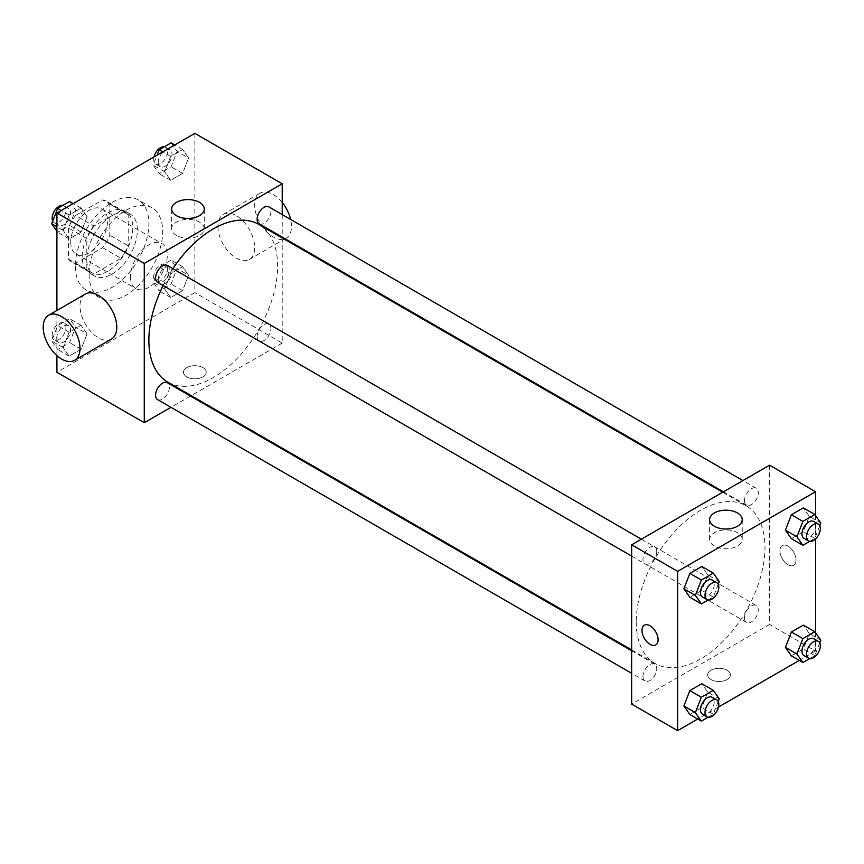 <?xml version="1.0" encoding="UTF-8"?>
<svg xmlns="http://www.w3.org/2000/svg" width="864" height="864" viewBox="0 0 864 864"><rect width="100%" height="100%" fill="white"/><g stroke="black" fill="none" stroke-linecap="round" stroke-linejoin="round"><path stroke-width="0.65" stroke-dasharray="4.32 3.24" d="M130.486 276.707A26.006 15.012 120 0 0 135.875 288.619A26.006 15.012 120 0 0 161.881 273.596A26.006 15.012 120 0 0 161.881 243.562A26.006 15.012 120 0 0 141.836 250.538A26.006 15.012 120 0 0 130.486 276.707M70.718 242.201A26.006 15.012 120 0 0 76.097 254.102A26.006 15.012 120 0 0 102.114 239.09A26.006 15.012 120 0 0 102.114 209.056A26.006 15.012 120 0 0 82.069 216.022A26.006 15.012 120 0 0 70.718 242.201M75.611 215.482L102.6 199.897A34.927 20.164 120 0 1 106.574 201.334A34.927 20.164 120 0 1 109.793 204.055L109.793 235.213A34.927 20.164 120 0 1 102.6 247.687L75.611 263.261A34.927 20.164 120 0 1 71.636 261.835A34.927 20.164 120 0 1 68.418 259.103L68.418 227.945A34.927 20.164 120 0 1 75.611 215.482L94.003 226.098L120.982 210.524L102.6 199.897M102.6 247.687L120.982 258.304L94.003 273.877L75.611 263.261M68.418 259.103L86.81 269.719L86.81 238.572L68.418 227.945M86.81 269.719A34.927 20.164 120 0 0 90.029 272.452A34.927 20.164 120 0 0 94.003 273.877M120.982 258.304A34.927 20.164 120 0 0 128.185 245.83L109.793 235.213M120.982 210.524A34.927 20.164 120 0 1 124.967 211.95A34.927 20.164 120 0 1 128.185 214.672L128.185 245.83M94.003 226.098A34.927 20.164 120 0 0 86.81 238.572M107.492 271.404A35.759 20.65 -60 0 1 89.618 273.175A35.759 20.65 -60 0 1 89.618 231.876A35.759 20.65 -60 0 1 125.377 211.226A35.759 20.65 -60 0 1 130.864 239.89A35.759 20.65 -60 0 1 107.492 271.404M112.093 274.05A35.759 20.65 120 0 0 135.454 242.536A35.759 20.65 120 0 0 129.978 213.883A35.759 20.65 120 0 0 102.416 223.463A35.759 20.65 120 0 0 86.81 259.459A35.759 20.65 120 0 0 94.208 275.821A35.759 20.65 120 0 0 112.093 274.05M128.185 214.672L109.793 204.055M75.308 266.09A52.024 30.035 120 0 0 86.087 289.904A52.024 30.035 120 0 0 138.1 259.87A52.024 30.035 120 0 0 138.1 199.8A52.024 30.035 120 0 0 98.021 213.743A52.024 30.035 120 0 0 75.308 266.09M89.1 274.05A52.024 30.035 120 0 0 99.878 297.864A52.024 30.035 120 0 0 151.902 267.829A52.024 30.035 120 0 0 151.902 207.77A52.024 30.035 120 0 0 111.812 221.702A52.024 30.035 120 0 0 89.1 274.05M188.59 275.227L182.617 290.617L170.672 297.518L164.7 289.019L170.672 273.629L182.617 266.728L188.59 275.227L182.617 290.617L170.672 297.518L164.7 289.019L170.672 273.629L182.617 266.728L188.59 275.227L177.098 268.596L171.126 283.986L159.181 290.887L153.209 282.388L159.181 266.987L171.126 260.096L177.098 268.596M188.59 158.004L182.617 173.394L170.672 180.295L164.7 171.796L170.672 156.406L182.617 149.504L188.59 158.004L182.617 173.394L170.672 180.295L164.7 171.796L170.672 156.406L182.617 149.504L188.59 158.004L177.098 151.362L171.126 166.763L159.181 173.653L153.209 165.154L157.086 155.174M194.854 133.358L194.854 292.637L56.916 372.276M56.916 355.644L56.916 310.468M87.07 333.839L81.097 349.24L69.152 356.13L63.18 347.63L69.152 332.24L81.097 325.339L87.07 333.839L81.097 349.24L69.152 356.13L63.18 347.63L69.152 332.24L81.097 325.339L87.07 333.839L75.578 327.208L69.606 342.598L57.661 349.499L51.689 340.999L57.661 325.598L69.606 318.708L75.578 327.208M87.07 216.616L81.097 232.006L69.152 238.907L63.18 230.407L69.152 215.017L81.097 208.116L87.07 216.616L81.097 232.006L69.152 238.907L63.18 230.407L69.152 215.017L81.097 208.116L87.07 216.616L75.578 209.974L69.606 225.374L57.661 232.265L56.916 231.217M282.215 237.956L282.215 343.073L194.854 292.637M282.215 343.073L191.182 395.626M190.447 396.058L170.942 407.322M186.808 376.92A11.383 6.566 0 0 0 199.206 378.346A11.383 6.566 0 0 0 206.237 372.276A11.383 6.566 0 0 0 194.854 365.699A11.383 6.566 0 0 0 183.481 372.276A11.383 6.566 0 0 0 186.808 376.92A11.383 6.566 0 0 0 199.206 378.335A11.383 6.566 0 0 0 206.237 372.265A11.383 6.566 0 0 0 194.854 365.699A11.383 6.566 0 0 0 183.481 372.265A11.383 6.566 0 0 0 186.808 376.92M167.735 382.093A91.033 52.553 120 0 0 258.768 329.53A91.033 52.553 120 0 0 258.768 224.413M172.865 268.682A91.033 52.553 120 0 0 163.112 285.574M282.215 214.585L282.215 237.114M259.135 223.787A9.752 5.627 120 0 0 268.888 218.149A9.752 5.627 120 0 0 268.888 206.885M257.116 336.539A9.752 5.627 120 0 0 259.135 341.01A9.752 5.627 120 0 0 268.888 335.372A9.752 5.627 120 0 0 268.888 324.119A9.752 5.627 120 0 0 261.371 326.732A9.752 5.627 120 0 0 257.116 336.539M157.615 399.622A9.752 5.627 120 0 0 167.368 393.995A9.752 5.627 120 0 0 167.368 382.73M167.368 265.496A9.752 5.627 -60 0 1 169.387 269.968A9.752 5.627 -60 0 1 165.121 279.785A9.752 5.627 -60 0 1 157.615 282.398M217.922 226.314A26.006 15.012 -120 0 0 229.273 252.493A26.006 15.012 -120 0 0 249.318 259.459A26.006 15.012 -120 0 0 249.318 229.424A26.006 15.012 -120 0 0 223.301 214.412A26.006 15.012 -120 0 0 217.922 226.314M111.38 339.098A26.006 15.012 60 0 1 85.374 324.076A26.006 15.012 60 0 1 85.374 294.041M282.215 202.522A26.006 15.012 -120 0 0 260.086 193.169A26.006 15.012 -120 0 0 254.696 205.081A26.006 15.012 -120 0 0 266.058 231.25A26.006 15.012 -120 0 0 286.103 238.226A26.006 15.012 -120 0 0 290.639 219.445M176.429 235.429A16.308 9.418 180 0 1 171.655 228.766A16.308 9.418 180 0 1 187.963 219.348A16.308 9.418 180 0 1 204.271 228.766A16.308 9.418 180 0 1 194.195 237.47A16.308 9.418 180 0 1 176.429 235.429M636.25 621.799A91.033 52.553 120 0 0 655.106 663.476A91.033 52.553 120 0 0 746.14 610.913A91.033 52.553 120 0 0 746.14 505.796A91.033 52.553 120 0 0 675.983 530.194A91.033 52.553 120 0 0 636.25 621.799M656.759 551.351A9.752 5.627 -60 0 1 652.504 561.168A9.752 5.627 -60 0 1 644.987 563.782A9.752 5.627 -60 0 1 644.987 552.517A9.752 5.627 -60 0 1 654.739 546.88A9.752 5.627 -60 0 1 656.759 551.351M744.487 617.922A9.752 5.627 120 0 0 746.507 622.393A9.752 5.627 120 0 0 756.259 616.756A9.752 5.627 120 0 0 756.259 605.502A9.752 5.627 120 0 0 748.742 608.105A9.752 5.627 120 0 0 744.487 617.922M642.967 676.534A9.752 5.627 120 0 0 644.987 681.005A9.752 5.627 120 0 0 654.739 675.367A9.752 5.627 120 0 0 654.739 664.114A9.752 5.627 120 0 0 647.222 666.727A9.752 5.627 120 0 0 642.967 676.534M744.487 500.699A9.752 5.627 120 0 0 746.507 505.159A9.752 5.627 120 0 0 756.259 499.532A9.752 5.627 120 0 0 756.259 488.268A9.752 5.627 120 0 0 748.742 490.882A9.752 5.627 120 0 0 744.487 500.699M769.586 465.178L769.586 624.456L631.649 704.095M815.562 632.783L815.562 651.002L769.586 624.456M815.562 651.002L799.254 660.42M718.492 707.044L697.734 719.032M710.964 679.536A11.383 6.566 0 0 0 723.362 680.962A11.383 6.566 0 0 0 730.393 674.892A11.383 6.566 0 0 0 719.01 668.326A11.383 6.566 0 0 0 707.638 674.892A11.383 6.566 0 0 0 710.964 679.536A11.383 6.566 0 0 0 723.362 680.962A11.383 6.566 0 0 0 730.393 674.892A11.383 6.566 0 0 0 719.01 668.315A11.383 6.566 0 0 0 707.638 674.892A11.383 6.566 0 0 0 710.964 679.536M809.309 516.37L803.336 507.87L809.309 516.37L803.336 531.76L791.392 538.661L803.336 531.76L809.309 516.37L820.8 523.001M707.789 692.204L701.816 683.705L707.789 692.204L701.816 707.594L689.861 714.496L701.816 707.594L707.789 692.204L719.28 698.846M815.562 515.56L815.562 538.909M809.309 633.593L803.336 625.093L809.309 633.593L803.336 648.983L791.392 655.884L803.336 648.983L809.309 633.593L820.8 640.224M707.789 574.981L701.816 566.482L707.789 574.981L701.816 590.371L689.861 597.272L701.816 590.371L707.789 574.981L719.28 581.612M779.933 550.789A11.383 6.566 -120 0 0 784.901 562.248A11.383 6.566 -120 0 0 793.67 565.294A11.383 6.566 -120 0 0 793.67 552.15A11.383 6.566 -120 0 0 782.287 545.584A11.383 6.566 -120 0 0 779.933 550.789A11.383 6.566 -120 0 0 784.901 562.248A11.383 6.566 -120 0 0 793.67 565.294A11.383 6.566 -120 0 0 793.67 552.15A11.383 6.566 -120 0 0 782.287 545.584A11.383 6.566 -120 0 0 779.933 550.789M644.35 625.223L644.36 625.212A11.383 6.566 60 0 1 653.13 628.268A11.383 6.566 60 0 1 658.098 639.716A11.383 6.566 60 0 1 655.733 644.922L655.733 644.933M714.377 546.005A16.308 9.418 180 0 1 709.603 539.352A16.308 9.418 180 0 1 725.911 529.934A16.308 9.418 180 0 1 742.219 539.352A16.308 9.418 180 0 1 732.154 548.046A16.308 9.418 180 0 1 714.377 546.005M718.232 584.302L713.308 597.013L708.124 600.005M702.454 596.959A9.752 5.627 120 0 0 712.206 591.332A9.752 5.627 120 0 0 712.206 580.068M713.308 597.013L701.816 590.371M819.763 525.69L814.828 538.402L809.644 541.393M803.974 538.348A9.752 5.627 120 0 0 813.726 532.71A9.752 5.627 120 0 0 813.726 521.456M814.828 538.402L803.336 531.76M718.232 701.525L713.308 714.236L708.124 717.228M702.454 714.182A9.752 5.627 120 0 0 712.206 708.556A9.752 5.627 120 0 0 712.206 697.291M713.308 714.236L701.816 707.594M819.763 642.913L814.828 655.625L809.644 658.616M803.974 655.571A9.752 5.627 120 0 0 813.726 649.944A9.752 5.627 120 0 0 813.726 638.68M814.828 655.625L803.336 648.983M69.606 201.485L75.578 209.974M56.732 220.86A9.752 5.627 120 0 0 58.752 225.32A9.752 5.627 120 0 0 68.504 219.694A9.752 5.627 120 0 0 68.504 208.429A9.752 5.627 120 0 0 60.998 211.043A9.752 5.627 120 0 0 56.732 220.86M81.097 232.006L69.606 225.374M69.152 238.907L57.661 232.265M63.18 230.407L56.916 226.789M69.152 215.017L61.29 210.47M81.097 208.116L73.235 203.58M52.726 221.087A9.752 5.627 120 0 0 54.162 222.664A9.752 5.627 120 0 0 63.914 217.037A9.752 5.627 120 0 0 63.914 205.772A9.752 5.627 120 0 0 62.845 205.384M171.126 142.862L177.098 151.362M158.252 162.248A9.752 5.627 120 0 0 160.272 166.709A9.752 5.627 120 0 0 170.035 161.082A9.752 5.627 120 0 0 170.035 149.818A9.752 5.627 120 0 0 162.518 152.431A9.752 5.627 120 0 0 158.252 162.248M182.617 173.394L171.126 166.763M170.672 180.295L159.181 173.653M164.7 171.796L153.209 165.154M170.672 156.406L162.81 151.859M182.617 149.504L174.755 144.968M153.986 156.956A9.752 5.627 120 0 0 153.662 159.592A9.752 5.627 120 0 0 155.682 164.052A9.752 5.627 120 0 0 165.434 158.425A9.752 5.627 120 0 0 165.434 147.161A9.752 5.627 120 0 0 164.365 146.772M56.732 338.083A9.752 5.627 120 0 0 58.752 342.544A9.752 5.627 120 0 0 68.504 336.917A9.752 5.627 120 0 0 68.504 325.652A9.752 5.627 120 0 0 60.998 328.266A9.752 5.627 120 0 0 56.732 338.083M81.097 349.24L69.606 342.598M69.152 356.13L57.661 349.499M63.18 347.63L51.689 340.999M69.152 332.24L57.661 325.598M81.097 325.339L69.606 318.708M52.142 335.426A9.752 5.627 120 0 0 54.162 339.898A9.752 5.627 120 0 0 63.914 334.26A9.752 5.627 120 0 0 63.914 322.996A9.752 5.627 120 0 0 56.398 325.609A9.752 5.627 120 0 0 52.142 335.426M158.252 279.472A9.752 5.627 120 0 0 160.272 283.932A9.752 5.627 120 0 0 170.035 278.305A9.752 5.627 120 0 0 170.035 267.041A9.752 5.627 120 0 0 162.518 269.654A9.752 5.627 120 0 0 158.252 279.472M182.617 290.617L171.126 283.986M170.672 297.518L159.181 290.887M164.7 289.019L153.209 282.388M170.672 273.629L159.181 266.987M182.617 266.728L171.126 260.096M153.662 276.815A9.752 5.627 120 0 0 155.682 281.286A9.752 5.627 120 0 0 165.434 275.648A9.752 5.627 120 0 0 165.434 264.384A9.752 5.627 120 0 0 157.918 266.998A9.752 5.627 120 0 0 153.662 276.815M76.097 254.102L135.875 288.619M102.114 209.056L161.881 243.562M129.978 213.883L125.377 211.226M94.208 275.821L89.618 273.175M124.967 211.95L106.574 201.334M90.029 272.452L71.636 261.835M151.902 207.77L138.1 199.8M99.878 297.864L86.087 289.904M249.318 259.459L284.386 239.209M285.12 238.788L286.103 238.226M223.301 214.412L260.086 193.169M204.271 228.766L204.271 209.012M171.655 228.766L171.655 209.012M746.14 505.796L722.682 492.264M655.106 663.476L631.649 649.933M631.649 556.081L644.987 563.782M641.401 539.19L654.739 546.88M756.259 605.502L268.888 324.119M746.507 622.393L259.135 341.01M654.739 664.114L631.649 650.786M644.987 681.005L631.649 673.304M756.259 488.268L742.932 480.578M746.507 505.159L723.416 491.832M742.219 539.352L742.219 519.599M709.603 539.352L709.603 519.599M68.504 208.429L63.914 205.772M58.752 225.32L54.162 222.664M170.035 149.818L165.434 147.161M160.272 166.709L155.682 164.052M68.504 325.652L63.914 322.996M58.752 342.544L54.162 339.898M170.035 267.041L165.434 264.384M160.272 283.932L155.682 281.286"/><path stroke-width="1.3" d="M170.942 407.322L144.277 422.712L56.916 372.276L56.916 355.644M56.916 310.468L56.916 212.998L194.854 133.358L282.215 183.794L282.215 214.585M191.182 395.626L190.447 396.058M163.112 285.574A91.033 52.553 120 0 0 148.878 340.416A91.033 52.553 120 0 0 167.735 382.093L631.649 649.933M722.682 492.264L258.768 224.413A91.033 52.553 120 0 0 172.865 268.682M282.215 237.114L282.215 237.956M144.277 422.712L144.277 263.434L282.215 183.794M742.932 480.578L268.888 206.885A9.752 5.627 120 0 0 261.371 209.498A9.752 5.627 120 0 0 257.116 219.316A9.752 5.627 120 0 0 259.135 223.787L723.416 491.832M631.649 650.786L167.368 382.73A9.752 5.627 120 0 0 159.851 385.344A9.752 5.627 120 0 0 155.585 395.15A9.752 5.627 120 0 0 157.615 399.622L631.649 673.304M631.649 556.081L157.615 282.398A9.752 5.627 -60 0 1 157.615 271.134A9.752 5.627 -60 0 1 167.368 265.496L641.401 539.19M144.277 263.434L56.916 212.998M176.429 215.676A16.308 9.418 180 0 1 171.655 209.012A16.308 9.418 180 0 1 187.963 199.606A16.308 9.418 180 0 1 204.271 209.012A16.308 9.418 180 0 1 194.195 217.717A16.308 9.418 180 0 1 176.429 215.676M48.589 315.284L85.374 294.041A26.006 15.012 60 0 1 105.408 301.018A26.006 15.012 60 0 1 116.77 327.186A26.006 15.012 60 0 1 111.38 339.098L74.596 360.331A26.006 15.012 60 0 1 48.589 345.319A26.006 15.012 60 0 1 48.589 315.284A26.006 15.012 60 0 1 68.634 322.25A26.006 15.012 60 0 1 79.985 348.419A26.006 15.012 60 0 1 74.596 360.331M290.639 219.445A26.006 15.012 -120 0 0 282.215 202.522M697.734 719.032L677.635 730.642L631.649 704.095L631.649 544.817L769.586 465.178L815.562 491.724L815.562 515.56M799.254 660.42L718.492 707.044M791.392 538.661L785.419 530.161L791.392 514.76L803.336 507.87L791.392 514.76L785.419 530.161L791.392 538.661L802.883 545.292L796.91 536.792L802.883 521.402L814.828 514.501L820.8 523.001L819.763 525.69M689.861 714.496L683.888 705.996L689.861 690.606L701.816 683.705L689.861 690.606L683.888 705.996L689.861 714.496L701.363 721.138L695.39 712.638L701.363 697.237L713.308 690.347L719.28 698.846L718.232 701.525M815.562 538.909L815.562 632.783M677.635 730.642L677.635 571.363L815.562 491.724M791.392 655.884L785.419 647.384L791.392 631.994L803.336 625.093L791.392 631.994L785.419 647.384L791.392 655.884L802.883 662.515L796.91 654.026L802.883 638.626L814.828 631.735L820.8 640.224L819.763 642.913M689.861 597.272L683.888 588.773L689.861 573.383L701.816 566.482L689.861 573.383L683.888 588.773L689.861 597.272L701.363 603.904L695.39 595.404L701.363 580.014L713.308 573.113L719.28 581.612L718.232 584.302M677.635 571.363L631.649 544.817M714.377 526.252A16.308 9.418 180 0 1 709.603 519.599A16.308 9.418 180 0 1 725.911 510.181A16.308 9.418 180 0 1 742.219 519.599A16.308 9.418 180 0 1 732.154 528.293A16.308 9.418 180 0 1 714.377 526.252M658.087 639.716A11.383 6.566 60 0 1 655.733 644.933A11.383 6.566 60 0 1 644.35 638.356A11.383 6.566 60 0 1 644.35 625.223A11.383 6.566 60 0 1 653.119 628.268A11.383 6.566 60 0 1 658.087 639.716M655.733 644.922A11.383 6.566 60 0 1 644.36 638.356A11.383 6.566 60 0 1 644.36 625.212M708.124 600.005L701.363 603.904M716.807 582.714L712.206 580.068A9.752 5.627 120 0 0 704.689 582.682A9.752 5.627 120 0 0 700.434 592.488A9.752 5.627 120 0 0 702.454 596.959L707.054 599.616A9.752 5.627 120 0 0 716.807 593.978A9.752 5.627 120 0 0 716.807 582.714A9.752 5.627 120 0 0 709.29 585.328A9.752 5.627 120 0 0 705.035 595.145A9.752 5.627 120 0 0 707.054 599.616M695.39 595.404L683.888 588.773M701.363 580.014L689.861 573.383M713.308 573.113L701.816 566.482M809.644 541.393L802.883 545.292M818.327 524.102L813.726 521.456A9.752 5.627 120 0 0 806.22 524.07A9.752 5.627 120 0 0 801.954 533.876A9.752 5.627 120 0 0 803.974 538.348L808.574 541.004A9.752 5.627 120 0 0 818.327 535.367A9.752 5.627 120 0 0 818.327 524.102A9.752 5.627 120 0 0 810.81 526.716A9.752 5.627 120 0 0 806.555 536.533A9.752 5.627 120 0 0 808.574 541.004M796.91 536.792L785.419 530.161M802.883 521.402L791.392 514.76M814.828 514.501L803.336 507.87M708.124 717.228L701.363 721.138M716.807 699.948L712.206 697.291A9.752 5.627 120 0 0 704.689 699.905A9.752 5.627 120 0 0 700.434 709.722A9.752 5.627 120 0 0 702.454 714.182L707.054 716.839A9.752 5.627 120 0 0 716.807 711.212A9.752 5.627 120 0 0 716.807 699.948A9.752 5.627 120 0 0 709.29 702.562A9.752 5.627 120 0 0 705.035 712.379A9.752 5.627 120 0 0 707.054 716.839M695.39 712.638L683.888 705.996M701.363 697.237L689.861 690.606M713.308 690.347L701.816 683.705M809.644 658.616L802.883 662.515M818.327 641.336L813.726 638.68A9.752 5.627 120 0 0 806.22 641.293A9.752 5.627 120 0 0 801.954 651.11A9.752 5.627 120 0 0 803.974 655.571L808.574 658.228A9.752 5.627 120 0 0 818.327 652.601A9.752 5.627 120 0 0 818.327 641.336A9.752 5.627 120 0 0 810.81 643.95A9.752 5.627 120 0 0 806.555 653.767A9.752 5.627 120 0 0 808.574 658.228M796.91 654.026L785.419 647.384M802.883 638.626L791.392 631.994M814.828 631.735L803.336 625.093M56.916 231.217L51.689 223.776L57.661 208.375L69.606 201.485L73.235 203.58M56.916 226.789L51.689 223.776M61.29 210.47L57.661 208.375M62.845 205.384A9.752 5.627 120 0 0 55.771 209.088A9.752 5.627 120 0 0 52.142 218.203A9.752 5.627 120 0 0 52.726 221.087M157.086 155.174L159.181 149.764L171.126 142.862L174.755 144.968M162.81 151.859L159.181 149.764M164.365 146.772A9.752 5.627 120 0 0 153.986 156.956M284.386 239.209L285.12 238.788"/></g></svg>
